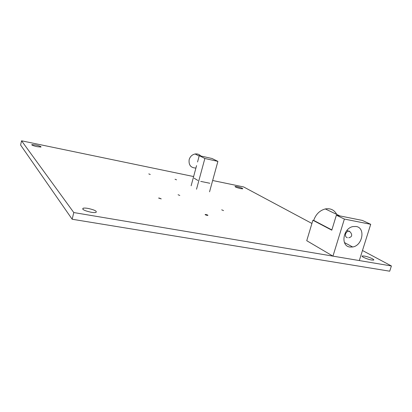 <?xml version="1.0" encoding="UTF-8"?>
<svg xmlns="http://www.w3.org/2000/svg" width="412" height="412" viewBox="0 0 412 412"><rect width="100%" height="100%" fill="white"/><g stroke="black" fill="none" stroke-linecap="round" stroke-linejoin="round"><path stroke-width="0.62" d="M205.928 214.528L205.14 214.482C205.011 214.724 205.66 215.018 207.097 215.358L207.885 215.404C208.014 215.157 207.365 214.868 205.928 214.528M159.444 198.11L158.579 198.054L161.247 198.903L159.444 198.11M221.697 209.816L223.546 210.614L221.697 209.816M178.082 194.732L179.797 195.458L178.082 194.732M148.789 173.9L150.262 174.487L148.789 173.9M175.038 179.235L176.527 179.828L175.038 179.235M87.993 208.405C85.753 208.034 84.125 207.972 83.116 208.225C81.813 209.42 84.496 210.764 91.155 212.262C93.375 212.623 94.976 212.685 95.965 212.432C97.242 211.227 94.585 209.883 87.993 208.405M35.741 144.998L31.848 144.612C31.497 145.086 33.248 145.771 37.106 146.667L40.973 147.048C41.318 146.569 39.573 145.884 35.741 144.998M364.342 256.063L362.38 255.955C360.423 256.274 367.365 259.349 371.583 260.008L373.509 260.111C375.44 259.766 368.493 256.712 364.342 256.063M237.116 186.677L235.031 186.456C235.025 186.981 236.91 187.702 240.68 188.619L242.75 188.835C242.745 188.31 240.865 187.589 237.116 186.677M311.925 223.464L243.605 186.93L212.654 180.502M193.625 176.547L21.563 140.801L73.784 212.551L391.4 265.961L362.472 250.496M21.563 140.801L20.6 145.039L72.157 219.241L389.706 271.199L391.4 265.961M73.784 212.551L72.157 219.241M356.2 226.502L352.986 226.564C343.026 228.227 340.353 245.959 349.803 247.025L352.677 246.989C362.601 245.603 365.732 227.846 356.2 226.502M344.381 219.066L370.718 224.308L362.364 220.425L336.367 215.208L344.381 219.066L332.958 256.135L306.739 240.701L312.888 220.25L313.707 220.405C315.849 214.271 319.717 210.444 325.315 208.935C330.491 208.086 334.297 209.909 336.728 214.405M312.888 220.25L331.789 230.169L336.367 215.208M370.718 224.308L359.305 260.564L332.958 256.135M313.707 220.405L331.866 229.922M195.916 168.05C190.787 167.885 188.536 165.063 189.165 159.593C190.143 156.519 192.116 154.649 195.092 153.98C197.374 153.661 199.269 154.33 200.778 155.993M196.57 165.614L191.137 185.766M200.732 181.388L209.847 183.263M194.119 178.185L197.93 180.482M199.259 155.654L204.862 158.486L217.897 161.386L212.077 158.517L199.259 155.654L197.549 161.983M217.897 161.386L209.548 191.807M204.862 158.486L196.529 189.211M347.378 237.729C345.75 237.219 345.163 235.942 345.617 233.908C346.147 232.419 347.084 231.498 348.428 231.137L349.428 231.122M83.116 208.225L82.843 209.327M31.848 144.612L31.781 144.911M362.38 255.955L362.225 256.449M348.727 237.76C352.064 236.952 352.574 235.02 350.257 231.961L346.945 230.385M344.447 242.555L352.677 246.989M325.315 208.935L339.869 215.914M195.092 153.98L199.156 156.045"/></g></svg>
